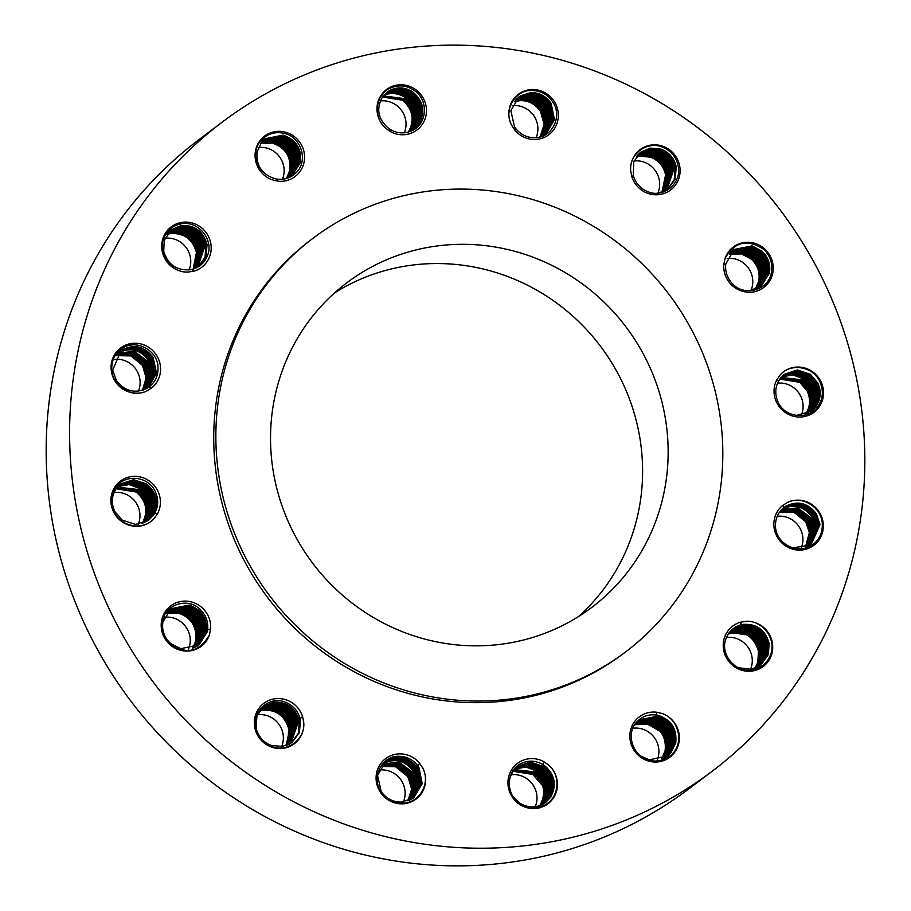 <?xml version="1.0" encoding="UTF-8"?>
<svg xmlns="http://www.w3.org/2000/svg" width="911" height="911" viewBox="0 0 911 911"><rect width="100%" height="100%" fill="white"/><g stroke="black" fill="none" stroke-linecap="round" stroke-linejoin="round"><path stroke-width="1.37" d="M189.089 269.941A22.877 22.069 53 0 0 189.727 268.198A22.877 22.069 53 0 0 164.948 238.261M193.143 269.087L196.423 252.484C192.551 239.046 183.851 232.76 170.334 233.615L167.043 234.423M193.792 268.87L197.471 251.698C193.633 238.329 184.99 232.032 171.541 232.806L167.442 233.865L171.393 232.817C184.91 231.952 193.61 238.238 197.482 251.675L193.804 268.87M194.442 268.643L198.53 250.889C194.692 237.532 186.049 231.235 172.6 231.998L167.863 233.318L172.464 232.009C185.981 231.155 194.681 237.441 198.552 250.878L194.453 268.643M195.056 268.415L199.6 250.092C195.763 236.723 187.119 230.426 173.671 231.2L168.296 232.783L173.523 231.212C187.04 230.346 195.74 236.644 199.611 250.081L195.068 268.403M195.66 268.164L200.659 249.284C196.822 235.926 188.178 229.629 174.73 230.392L168.74 232.271L174.593 230.403C188.11 229.549 196.799 235.835 200.682 249.272L195.671 268.164M196.241 267.902L201.73 248.487C197.892 235.118 189.249 228.82 175.8 229.595L169.195 231.77L175.652 229.606C189.169 228.752 197.869 235.038 201.741 248.475L196.252 267.902M196.799 267.629L202.789 247.69C198.951 234.321 190.308 228.023 176.859 228.786L169.674 231.292L176.723 228.809C190.24 227.944 198.928 234.229 202.811 247.667L196.81 267.629M197.323 267.367L203.859 246.881C200.021 233.523 191.378 227.226 177.93 227.989L170.163 230.836L177.782 228.001C191.299 227.146 199.999 233.432 203.87 246.87L197.323 267.356M197.778 267.105L204.918 246.084C201.08 232.715 192.437 226.418 178.989 227.192L170.664 230.392L178.852 227.203C192.369 226.338 201.058 232.635 204.941 246.072L197.789 267.105M198.154 266.889L205.032 257.244L205.988 245.275C202.151 231.918 193.508 225.621 180.059 226.383L171.177 229.971L179.911 226.395C193.428 225.541 202.128 231.827 206 245.264L205.066 257.164L198.154 266.889M198.666 266.513L206 256.686L207.048 244.478C203.21 231.109 194.567 224.812 181.118 225.586L171.689 229.561M198.108 266.923L205.988 256.743L207.07 244.467C203.187 231.03 194.499 224.744 180.982 225.598L171.712 229.549L164.242 240.231L163.718 251.299C167.772 264.6 176.643 270.749 190.342 269.758L191.868 269.44A22.877 22.069 -127 0 0 194.089 268.768C200.659 266.399 205.191 261.833 207.685 255.046C213.778 239.695 198.37 220.633 181.665 223.799C172.794 225.336 166.713 230.46 163.411 239.149C157.626 254.192 171.427 273.141 188.213 272.059L194.202 271.079L191.868 269.44M194.202 271.079A25.314 24.426 53 0 0 210.054 255.399A25.314 24.426 53 0 0 193.884 223.514A25.314 24.426 53 0 0 162.841 238.762A25.314 24.426 53 0 0 188.213 272.059M721.842 763.703A406.636 392.413 53 0 0 776.673 205.385A406.636 392.413 53 0 0 222.557 121.869A406.636 392.413 53 0 0 212.582 129.658A406.636 392.413 53 0 0 157.751 687.976A406.636 392.413 53 0 0 711.855 771.492A406.636 392.413 53 0 0 721.842 763.703M313.373 238.01L311.243 239.616A259.236 250.161 53 0 0 304.878 244.581A259.236 250.161 53 0 0 269.929 600.508A259.236 250.161 53 0 0 623.17 653.745L625.299 652.139A259.236 250.161 53 0 0 631.665 647.186A259.236 250.161 53 0 0 666.624 291.247A259.236 250.161 53 0 0 313.373 238.01A259.236 250.161 53 0 0 307.007 242.975A259.236 250.161 53 0 0 272.059 598.903A259.236 250.161 53 0 0 625.299 652.139M111.165 369.57A25.314 24.426 53 0 0 146.899 390.956C132.004 398.437 112.224 385.991 111.768 369.65C111.461 360.221 115.048 353.058 122.541 348.173C136.525 338.721 157.774 350.61 158.013 367.327C158.309 374.637 155.906 380.673 150.805 385.421A22.877 22.069 53 0 1 149.062 386.89A22.877 22.069 53 0 0 149.062 386.89L151.978 387.71A25.314 24.426 53 0 0 160.473 366.894A25.314 24.426 53 0 0 133.644 343.265A25.314 24.426 53 0 0 111.165 369.57M146.899 390.956L151.978 387.71M113.693 512.107A25.314 24.426 53 0 0 154.346 518.325C143.596 531.079 120.844 527.048 114.205 511.891C110.345 503.168 110.891 495.06 115.845 487.579C124.978 473.287 148.812 476.191 155.348 491.746C158.377 498.476 158.468 505.047 155.622 511.458A22.877 22.069 53 0 1 154.574 513.531L157.74 513.326A25.314 24.426 53 0 0 157.592 490.539A25.314 24.426 53 0 0 124.203 478.776A25.314 24.426 53 0 0 113.693 512.107M154.346 518.325L157.74 513.326M170.038 644.692A25.314 24.426 53 0 0 209.428 634.796C199.828 651.809 186.801 654.952 170.368 644.225C163.524 637.529 160.94 629.717 162.602 620.778C165.483 603.845 188.27 597.331 200.101 609.345C205.396 614.481 207.959 620.596 207.788 627.69A22.877 22.069 53 0 1 207.617 630.048L210.623 628.795A25.314 24.426 53 0 0 201.843 607.5A25.314 24.426 53 0 0 166.975 609.391A25.314 24.426 53 0 0 170.038 644.692M209.428 634.796L210.623 628.795M271.626 747.122A25.314 24.426 53 0 0 303.75 722.617C305.299 739.595 286.885 752.885 271.694 746.508C262.915 742.875 257.585 736.532 255.695 727.513C251.88 710.5 270.134 695.571 285.45 702.233C292.203 704.989 296.849 709.715 299.377 716.433A22.877 22.069 53 0 1 300.118 718.699L302.566 716.536A25.314 24.426 53 0 0 286.498 699.978A25.314 24.426 53 0 0 255.456 715.237A25.314 24.426 53 0 0 271.626 747.122M303.75 722.617L302.566 716.536M402.992 803.821A25.314 24.426 53 0 0 422.966 768.44C430.789 783.733 419.037 803.274 402.764 803.16C393.37 803.138 386.105 799.254 380.946 791.511C371.005 777.037 381.948 755.959 398.403 756.267C405.589 756.221 411.601 758.852 416.441 764.158A22.877 22.069 53 0 1 417.967 765.992L419.572 763.202A25.314 24.426 53 0 0 398.654 753.898A25.314 24.426 53 0 0 376.175 780.192A25.314 24.426 53 0 0 402.992 803.821M422.966 768.44L419.572 763.202M544.14 806.144A25.314 24.426 53 0 0 548.912 765.274C561.814 776.559 558.5 799.391 543.616 805.563C535.042 809.162 526.934 808.319 519.293 803.047C504.728 793.31 506.687 769.317 521.764 763.224C528.278 760.389 534.746 760.514 541.157 763.612A22.877 22.069 53 0 1 543.241 764.739L543.844 761.664A25.314 24.426 53 0 0 521.263 761.038A25.314 24.426 53 0 0 510.752 794.381A25.314 24.426 53 0 0 544.14 806.144M548.912 765.274L543.844 761.664M673.571 753.739A25.314 24.426 53 0 0 662.422 713.598C678.433 719.166 684.047 741.827 672.808 753.34C666.351 760.013 658.642 762.359 649.68 760.366C632.689 756.859 625.356 733.594 636.755 722.024C641.606 716.843 647.527 714.463 654.531 714.862A22.877 22.069 53 0 1 656.865 715.112L656.432 712.186A25.314 24.426 53 0 0 635.627 720.328A25.314 24.426 53 0 0 638.702 755.629A25.314 24.426 53 0 0 673.571 753.739M662.422 713.598L656.432 712.186M771.583 654.599A25.314 24.426 53 0 0 746.211 621.302C762.883 620.3 776.571 639.34 770.672 654.462C767.313 663.197 761.175 668.367 752.235 669.949C735.416 673.206 719.884 654.235 725.862 638.964C728.31 632.223 732.797 627.69 739.311 625.356A22.877 22.069 53 0 1 741.531 624.695L740.222 622.281A25.314 24.426 53 0 0 724.359 637.962A25.314 24.426 53 0 0 740.541 669.847A25.314 24.426 53 0 0 771.583 654.599M746.211 621.302L740.222 622.281M823.259 523.791A25.314 24.426 53 0 0 787.525 502.405C802.306 495.003 821.973 507.529 822.314 523.962C822.565 533.436 818.909 540.644 811.371 545.575C797.262 555.118 775.899 543.309 775.534 526.683C775.193 519.418 777.55 513.417 782.595 508.702A22.877 22.069 53 0 1 784.325 507.245A22.877 22.069 53 0 1 784.36 507.222L782.447 505.651A25.314 24.426 53 0 0 773.951 526.467A25.314 24.426 53 0 0 800.769 550.085A25.314 24.426 53 0 0 823.259 523.791M787.525 502.405L782.447 505.651M820.731 381.253A25.314 24.426 53 0 0 780.078 375.036C790.714 362.362 813.352 366.473 819.877 381.72C823.681 390.489 823.077 398.642 818.055 406.169C808.809 420.552 784.849 417.728 778.199 402.263C775.124 395.579 774.976 389.043 777.778 382.666A22.877 22.069 53 0 1 778.825 380.593L776.673 380.035A25.314 24.426 53 0 0 776.832 402.821A25.314 24.426 53 0 0 810.221 414.585A25.314 24.426 53 0 0 820.731 381.253M780.078 375.036L776.673 380.035M764.386 248.669A25.314 24.426 53 0 0 724.997 258.565C734.482 241.631 747.396 238.568 763.714 249.386C770.501 256.128 773.029 263.985 771.298 272.97C768.303 289.994 745.392 296.599 733.446 284.665C728.105 279.575 725.486 273.505 725.611 266.433A22.877 22.069 53 0 1 725.771 264.088L723.801 264.566A25.314 24.426 53 0 0 732.581 285.86A25.314 24.426 53 0 0 767.449 283.97A25.314 24.426 53 0 0 764.386 248.669M724.997 258.565L723.801 264.566M662.787 146.238A25.314 24.426 53 0 0 630.674 170.744C629.011 153.845 647.311 140.647 662.388 147.104C671.111 150.793 676.383 157.17 678.205 166.246C681.906 183.339 663.527 198.359 648.097 191.777C641.287 189.067 636.595 184.375 634.022 177.702A22.877 22.069 53 0 1 633.282 175.436L631.847 176.825A25.314 24.426 53 0 0 647.926 193.383A25.314 24.426 53 0 0 678.968 178.123A25.314 24.426 53 0 0 662.787 146.238M630.674 170.744L631.847 176.825M531.42 89.54A25.314 24.426 53 0 0 511.458 124.921C503.521 109.707 515.159 90.257 531.329 90.451C540.656 90.519 547.864 94.448 552.954 102.237C562.782 116.802 551.713 137.96 535.144 137.743C527.913 137.834 521.844 135.238 516.958 129.977A22.877 22.069 53 0 1 515.432 128.132L514.84 130.159A25.314 24.426 53 0 0 535.759 139.463A25.314 24.426 53 0 0 558.249 113.169A25.314 24.426 53 0 0 531.42 89.54M511.458 124.921L514.84 130.159M390.284 87.217A25.314 24.426 53 0 0 385.512 128.087C372.497 116.893 375.696 94.14 390.477 88.048C398.984 84.495 407.023 85.383 414.607 90.701C429.058 100.529 426.986 124.613 411.783 130.797C405.213 133.666 398.699 133.575 392.242 130.524A22.877 22.069 53 0 1 390.159 129.396L390.58 131.696A25.314 24.426 53 0 0 413.161 132.323A25.314 24.426 53 0 0 423.672 98.98A25.314 24.426 53 0 0 390.284 87.217M385.512 128.087L390.58 131.696M260.853 139.622A25.314 24.426 53 0 0 272.002 179.752C255.877 174.274 250.149 151.704 261.275 140.271C267.675 133.644 275.327 131.343 284.232 133.382C301.097 136.98 308.317 160.336 296.792 171.985C291.896 177.212 285.917 179.638 278.868 179.262A22.877 22.069 53 0 1 276.534 179.011L277.98 181.175A25.314 24.426 53 0 0 298.785 173.033A25.314 24.426 53 0 0 295.722 137.732A25.314 24.426 53 0 0 260.853 139.622M272.002 179.752L277.98 181.175M222.557 121.869L199.145 139.508A406.636 392.413 53 0 0 189.158 147.297A406.636 392.413 53 0 0 134.327 705.615A406.636 392.413 53 0 0 688.443 789.131L711.855 771.492M342.024 286.566A203.324 196.207 53 0 0 314.614 565.731A203.324 196.207 53 0 0 591.66 607.478A203.324 196.207 53 0 0 596.659 603.594A203.324 196.207 53 0 0 624.069 324.43A203.324 196.207 53 0 0 347.011 282.672A203.324 196.207 53 0 0 342.024 286.566M578.485 616.565A203.324 196.207 53 0 0 600.508 346.271A203.324 196.207 53 0 0 334.644 292.83M138.449 391.126A22.877 22.069 53 0 0 140.043 380.627A22.877 22.069 53 0 0 114.274 359.412M138.256 524.269A22.877 22.069 53 0 0 137.424 505.172A22.877 22.069 53 0 0 114.046 492.509M188.531 649.076A22.877 22.069 53 0 0 182.257 622.885A22.877 22.069 53 0 0 164.299 617.282M281.636 746.587A22.877 22.069 53 0 0 267.72 715.852A22.877 22.069 53 0 0 257.38 714.748M403.379 801.931A22.877 22.069 53 0 0 380.809 769.897A22.877 22.069 53 0 0 379.09 770.057M535.235 806.713A22.877 22.069 53 0 0 532.195 783.802A22.877 22.069 53 0 0 510.923 774.805M657.116 760.195A22.877 22.069 53 0 0 654.132 737.295A22.877 22.069 53 0 0 632.894 728.242M750.47 669.483A22.877 22.069 53 0 0 751.256 667.387A22.877 22.069 53 0 0 726.431 637.461M801.088 548.376A22.877 22.069 53 0 0 802.83 537.524A22.877 22.069 53 0 0 777.22 516.286M801.247 415.336A22.877 22.069 53 0 0 800.564 395.886A22.877 22.069 53 0 0 777.55 383.178M750.926 290.609A22.877 22.069 53 0 0 744.799 264.065A22.877 22.069 53 0 0 727.229 258.417M657.81 193.132A22.877 22.069 53 0 0 644.02 162.112A22.877 22.069 53 0 0 634.056 160.962M536.101 137.686A22.877 22.069 53 0 0 513.576 105.551A22.877 22.069 53 0 0 512.244 105.665M404.29 132.812A22.877 22.069 53 0 0 401.307 110.106A22.877 22.069 53 0 0 380.32 100.927M282.444 179.228A22.877 22.069 53 0 0 279.347 156.578A22.877 22.069 53 0 0 258.371 147.491M292.124 175.698L300.414 162.522C301.86 148.823 296.132 139.702 283.219 135.17L265.135 138.745L261.81 141.888L257.096 151.727C255.832 165.369 261.799 174.365 274.985 178.715L276.534 179.011M411.282 130.877L413.64 127.995C420.176 116.039 418.24 105.482 407.843 96.315C400.453 91.351 392.892 90.61 385.171 94.072L385.182 94.061C392.846 90.61 400.362 91.328 407.729 96.202C418.24 105.357 420.21 115.948 413.651 127.984L411.294 130.877M386.23 93.275L386.253 93.252C393.916 89.813 401.432 90.531 408.788 95.404C419.299 104.56 421.281 115.15 414.721 127.176L411.874 130.546L414.699 127.187C421.235 115.242 419.311 104.685 408.902 95.507C401.523 90.553 393.962 89.802 386.23 93.275M387.3 92.466L387.312 92.455C394.975 89.005 402.491 89.722 409.859 94.596C420.37 103.752 422.34 114.353 415.78 126.378L415.769 126.39C422.305 114.444 420.37 103.877 409.973 94.71C402.582 89.745 395.021 89.005 387.3 92.466M413.013 129.852L416.828 125.593C423.364 113.636 421.429 103.08 411.032 93.901C403.641 88.948 396.091 88.196 388.359 91.669L388.382 91.658C396.046 88.208 403.562 88.925 410.918 93.799C421.429 102.954 423.41 113.545 416.851 125.581L413.025 129.84M413.56 129.476L417.898 124.784C424.435 112.839 422.499 102.271 412.102 93.104C404.712 88.139 397.15 87.399 389.43 90.861L386.583 92.546L389.441 90.849C397.105 87.41 404.621 88.116 411.988 92.99C422.499 102.146 424.469 112.748 417.91 124.773L413.571 129.464M414.505 128.758L418.958 123.987C425.494 112.03 423.558 101.463 413.161 92.307C405.771 87.342 398.221 86.591 390.489 90.064L387.107 92.136L382.347 97.158C375.97 109.047 378.122 119.512 388.815 128.531L390.159 129.396M409.631 131.674L414.106 129.077L418.98 123.976C425.539 111.939 423.558 101.349 413.047 92.193C405.691 87.319 398.175 86.602 390.512 90.052L387.118 92.136M540.098 136.935L544.152 124.295L540.462 111.37C535.395 104.059 528.619 100.472 520.113 100.62L514.385 101.702M521.16 99.834L514.783 101.132L521.183 99.823C529.678 99.675 536.465 103.262 541.521 110.573L545.211 123.85L540.747 136.696L545.199 123.942L541.601 110.732C536.545 103.319 529.724 99.698 521.16 99.834M515.216 100.574L522.242 99.026C530.794 98.889 537.604 102.522 542.66 109.924L546.247 123.486L541.373 136.445L546.27 123.395L542.592 109.764C537.524 102.453 530.749 98.878 522.242 99.026L515.205 100.586M541.999 136.172L547.295 123.042L543.73 109.126C538.674 101.725 531.853 98.092 523.29 98.229L515.637 100.051L523.313 98.217C531.808 98.069 538.595 101.656 543.651 108.967L547.317 122.951L542.011 136.16M524.349 97.431L516.082 99.538L524.372 97.42C532.867 97.272 539.654 100.848 544.721 108.17L548.354 122.484L542.626 135.864L548.331 122.575L544.789 108.318C539.733 100.916 532.924 97.283 524.349 97.431M516.548 99.037L525.442 96.612C533.983 96.486 540.804 100.119 545.86 107.521L549.367 122.12L543.218 135.568L549.39 122.028L545.78 107.361C540.724 100.051 533.937 96.464 525.442 96.612L516.548 99.048M516.138 99.094L526.501 95.814C535.053 95.689 541.863 99.31 546.919 106.712L550.392 121.664L543.81 135.238L550.426 121.573L546.851 106.564C541.783 99.253 534.996 95.666 526.501 95.814L516.127 99.105M517.209 98.286L527.56 95.017C536.067 94.869 542.842 98.445 547.91 105.756L551.451 121.106L544.391 134.885L551.417 121.197L547.989 105.915C542.922 98.513 536.112 94.881 527.549 95.029L517.186 98.297M528.608 94.22L518.257 97.5L528.631 94.209C537.126 94.061 543.913 97.648 548.98 104.959L552.465 120.639L544.96 134.532L552.442 120.73L549.048 105.118C543.992 97.716 537.183 94.084 528.608 94.22M529.678 93.423L519.316 96.703L529.69 93.412C538.196 93.264 544.972 96.839 550.039 104.161L553.489 120.172L545.507 134.156L553.455 120.263L550.107 104.309C545.051 96.908 538.242 93.275 529.678 93.423M546.031 133.769L554.469 119.808L551.178 103.512C546.122 96.111 539.312 92.478 530.737 92.626L520.386 95.894L530.76 92.603C539.255 92.455 546.042 96.042 551.109 103.353L554.503 119.717L546.042 133.758L539.301 137.197M519.031 96.828L520.386 95.894L519.054 96.817L510.855 110.675L514.499 126.845L515.432 128.132M661.921 192.187L665.588 174.923C663.595 166.28 658.585 160.37 650.556 157.182L639.59 156.123L636.22 156.954M651.604 156.396L640.638 155.337L651.616 156.385C659.655 159.562 664.666 165.472 666.647 174.126L662.582 191.948L666.658 174.297C664.723 165.574 659.701 159.607 651.604 156.396M652.663 155.599L641.697 154.54L637.04 155.838L641.72 154.528L652.686 155.587C660.714 158.765 665.725 164.675 667.717 173.318L663.219 191.697L667.729 173.5C665.782 164.777 660.76 158.81 652.663 155.599M653.734 154.79L642.767 153.731L653.745 154.779C661.785 157.956 666.795 163.878 668.776 172.521L663.846 191.424L668.788 172.703C666.841 163.969 661.83 158.002 653.734 154.79M654.793 153.993L643.826 152.934L654.815 153.982C662.844 157.159 667.854 163.069 669.847 171.724L664.461 191.128L669.858 171.894C667.911 163.171 662.889 157.204 654.793 153.993M665.053 190.82L670.917 171.097C668.97 162.363 663.96 156.396 655.863 153.196L644.897 152.137L638.383 154.301L644.908 152.114L655.874 153.173C663.914 156.362 668.925 162.272 670.906 170.915L665.064 190.82M656.922 152.388L645.956 151.328L656.945 152.376C664.973 155.553 669.984 161.463 671.976 170.118L665.645 190.49L671.988 170.289C670.04 161.566 665.019 155.599 656.922 152.388M657.993 151.59L647.026 150.531L658.004 151.579C666.043 154.756 671.054 160.666 673.035 169.309L666.226 190.148L673.047 169.492C671.1 160.769 666.089 154.802 657.993 151.59M659.052 150.782L648.085 149.723L639.841 152.923L648.108 149.711L659.074 150.77C667.103 153.948 672.113 159.869 674.106 168.512L666.784 189.784L674.117 168.683C672.17 159.96 667.148 153.993 659.052 150.782M667.33 189.42L674.197 179.797L675.176 167.886C673.229 159.163 668.218 153.196 660.122 149.985L649.156 148.926L640.353 152.49L649.167 148.914L660.133 149.973C668.173 153.15 673.183 159.061 675.165 167.704L674.242 179.706L667.342 189.408M667.854 189.032L675.142 179.319L676.247 167.089C674.299 158.355 669.278 152.388 661.181 149.188L650.215 148.117L661.204 149.165C669.232 152.353 674.242 158.263 676.224 166.907L675.188 179.228L667.877 189.021L658.607 193.064M640.866 152.091L650.215 148.117L640.888 152.08L633.76 161.725L633.282 175.436M755.117 289.596L758.726 281.192C760.127 272.526 757.667 265.169 751.324 259.145L741.44 253.896L729.404 254.363M755.766 289.356L759.785 280.394C761.197 271.717 758.726 264.372 752.395 258.337L742.488 253.11L729.802 253.805M755.754 289.368L759.74 280.565C761.209 271.842 758.761 264.429 752.372 258.348L742.499 253.099L729.813 253.793M753.443 257.551L743.547 252.313L753.454 257.54C759.797 263.564 762.256 270.92 760.856 279.586L756.403 289.106L760.799 279.768C762.279 271.034 759.82 263.632 753.443 257.551M754.502 256.754L744.617 251.504L754.524 256.731C760.856 262.767 763.327 270.111 761.915 278.789L757.03 288.821L761.869 278.96C763.338 270.237 760.89 262.835 754.502 256.754M757.645 288.536L762.985 277.98C764.386 269.314 761.926 261.969 755.583 255.934L745.676 250.707L731.1 252.199M757.633 288.536L762.928 278.162C764.409 269.428 761.949 262.026 755.572 255.945L745.699 250.696L731.112 252.199M756.631 255.148L746.747 249.899L756.654 255.137C762.985 261.161 765.456 268.517 764.044 277.183L758.248 288.218L763.999 277.354C765.468 268.631 763.019 261.229 756.631 255.148M758.829 287.899L765.058 276.557C766.538 267.834 764.078 260.421 757.701 254.34L747.806 249.102L757.713 254.328C764.056 260.364 766.515 267.709 765.115 276.386L758.84 287.899M759.398 287.557L766.128 275.76C767.597 267.025 765.149 259.624 758.761 253.543L748.876 248.304L758.783 253.531C765.115 259.555 767.586 266.912 766.174 275.577L759.41 287.557M759.968 287.204L767.187 274.951C768.668 266.228 766.208 258.826 759.831 252.746L749.935 247.496L733.025 250.32L749.958 247.485L759.842 252.723C766.185 258.758 768.645 266.103 767.244 274.78L759.979 287.193M760.514 286.828L768.258 274.154C769.727 265.42 767.278 258.018 760.89 251.937L751.006 246.699L760.913 251.926C767.244 257.95 769.715 265.306 768.303 273.972L760.526 286.817M725.771 264.088L734.072 249.477L752.087 245.879L761.972 251.129C768.315 257.153 770.774 264.509 769.374 273.175L761.061 286.43L769.317 273.346C770.797 264.623 768.337 257.221 761.96 251.14L752.065 245.89L734.061 249.489M805.483 414.323L805.711 413.993C810.3 406.613 810.756 398.938 807.1 390.967L799.801 382.335L779.77 379.078M808.148 390.181L800.849 381.538L780.169 378.52L800.86 381.527L808.159 390.17C811.826 398.141 811.359 405.805 806.77 413.195L806.656 413.343C811.337 405.93 811.826 398.209 808.148 390.181M809.207 389.384L801.908 380.741L809.23 389.361C812.885 397.333 812.43 405.008 807.841 412.387L807.727 412.535C812.396 405.133 812.897 397.412 809.207 389.384M807.397 413.548L808.786 411.738C813.466 404.325 813.956 396.615 810.266 388.576L802.978 379.933L810.289 388.564C813.956 396.536 813.489 404.211 808.9 411.59L807.408 413.548M811.337 387.779L804.037 379.135L792.934 374.899L781.479 376.926L792.946 374.876L804.06 379.124L811.359 387.767C815.015 395.727 814.559 403.402 809.959 410.781L809.856 410.929C814.525 403.527 815.026 395.807 811.337 387.779M812.396 386.97L805.108 378.338L793.663 374.068L781.934 376.425L793.652 374.045L805.119 378.316L812.418 386.959C816.085 394.93 815.618 402.605 811.029 409.984L810.915 410.132C815.596 402.73 816.085 395.01 812.396 386.97M813.466 386.173L806.167 377.53L794.381 373.237L782.412 375.947L794.392 373.225L806.189 377.518L813.477 386.162C817.144 394.121 816.689 401.797 812.088 409.187L811.986 409.335C816.655 401.922 817.156 394.201 813.466 386.173M814.525 385.364L807.226 376.733L795.109 372.417L782.891 375.491L795.121 372.405L807.248 376.721L814.548 385.353C818.215 393.324 817.748 400.999 813.159 408.379L813.045 408.527C817.725 401.125 818.215 393.404 814.525 385.364M815.596 384.567L808.296 375.924L795.838 371.597L783.392 375.047L795.85 371.586L808.319 375.913L815.607 384.556C819.274 392.527 818.807 400.202 814.218 407.581L810.346 411.92L814.115 407.729C818.784 400.316 819.285 392.595 815.596 384.567M816.655 383.77L809.355 375.127L816.677 383.747C820.344 391.719 819.877 399.394 815.288 406.773L810.892 411.533L815.174 406.921C819.854 399.519 820.344 391.798 816.655 383.77M811.428 411.146L816.347 405.976C820.936 398.597 821.403 390.921 817.736 382.95L810.426 374.33L817.736 382.95C821.415 391.001 820.913 398.722 816.245 406.124L811.428 411.157L796.26 415.462M784.428 374.216L797.284 369.98L810.426 374.33L797.296 369.968L784.439 374.205L778.825 380.593M805.37 547.363L809.367 532.593L805.779 521.866L794.141 512.403L779.509 512.176M779.918 511.606L794.87 511.481L806.85 521.069L810.426 531.796L806.019 547.124L810.414 531.808L806.827 521.081L794.859 511.504L779.918 511.618M806.668 546.862L811.496 530.999L807.898 520.283L795.599 510.581L780.351 511.071M806.656 546.862L811.473 531.011L807.909 520.261L795.599 510.57L780.363 511.06M807.294 546.589L812.555 530.191L808.957 519.475L796.328 509.682L780.795 510.536M807.283 546.589L812.544 530.202L808.979 519.464L796.339 509.659L780.807 510.524M781.274 510.001L797.079 508.759L810.038 518.666L813.625 529.393L807.909 546.293L813.603 529.405L810.027 518.678L797.068 508.771L781.262 510.012M781.763 509.5L797.82 507.86L811.109 517.858L814.685 528.585L808.501 545.985L814.685 528.585L811.086 517.869L797.82 507.882L781.752 509.511M809.082 545.666L815.732 527.799L812.157 517.072L815.755 527.788L809.093 545.655M809.663 545.325L816.803 527.002L813.216 516.275L816.814 526.991L809.674 545.313M817.862 526.194L814.286 515.467C805.757 504.466 795.531 501.927 783.597 507.882L783.483 507.951C795.44 501.893 805.711 504.398 814.297 515.455L817.884 526.182L810.232 544.96L817.862 526.194M818.932 525.396L815.345 514.669L818.943 525.385L810.779 544.584L818.932 525.396M819.991 524.599L816.404 513.861L820.014 524.577L811.302 544.197L819.991 524.599M785.612 506.357L785.726 506.277C797.66 500.333 807.886 502.861 816.404 513.861C807.841 502.792 797.569 500.287 785.612 506.357M754.809 668.458L757.793 662.468L758.476 651.274C754.604 637.837 745.915 631.551 732.387 632.405L728.663 633.373M729.062 632.826L733.457 631.608C746.974 630.742 755.674 637.04 759.546 650.477L758.852 661.671L755.447 668.218L758.852 661.671L759.523 650.488C755.697 637.119 747.054 630.822 733.594 631.596L729.051 632.826M756.096 667.968L759.899 660.874L760.594 649.68C756.756 636.322 748.113 630.025 734.665 630.788L729.46 632.302L734.517 630.799C748.033 629.934 756.734 636.231 760.605 649.668L759.922 660.862L756.096 667.957M756.722 667.683L760.97 660.076L761.653 648.883L760.981 660.065L756.734 667.683M757.337 667.399L762.029 659.279L762.723 648.074L762.052 659.257L757.337 667.387M763.088 658.471L763.782 647.277C759.945 633.919 751.302 627.622 737.853 628.385L730.69 630.879L737.716 628.396C751.222 627.531 759.922 633.817 763.805 647.265L763.111 658.459L757.941 667.08L763.088 658.471M764.158 657.674L764.853 646.48L764.181 657.662L758.533 666.75L764.158 657.674M765.217 656.865L765.912 645.671L765.24 656.854L759.102 666.408L765.217 656.865M766.288 656.068L766.982 644.874L766.299 656.057L759.672 666.055L766.288 656.068M730.804 630.765L732.706 629.137L741.975 625.185C755.492 624.331 764.192 630.617 768.064 644.054L767.369 655.248L760.218 665.679L767.347 655.271L768.041 644.066C764.204 630.708 755.561 624.411 742.112 625.174L732.672 629.171M738.263 667.706L751.336 669.357L760.753 665.281L768.428 654.451L769.112 643.268L768.428 654.451L760.742 665.292M739.311 625.356L743.182 624.377C756.631 623.602 765.274 629.9 769.112 643.268C765.251 629.82 756.551 623.534 743.034 624.388L741.531 624.695M661.5 759.17L665.098 750.846C666.545 737.067 660.76 727.935 647.744 723.448L635.138 724.165L647.892 723.505L650.579 724.347L658.915 730.702L649.372 725.076L649.885 724.097M662.149 758.931L666.146 750.049L662.149 758.931M662.331 759.216L667.205 749.252C668.663 735.553 662.935 726.443 650.021 721.899L635.98 723.083L649.873 721.842C662.878 726.318 668.663 735.45 667.228 749.241L662.354 759.205M663.402 758.419L668.275 748.443L663.413 758.407M664.028 758.111L669.334 747.646L664.039 758.1M637.37 721.592L653.073 719.439C666.078 723.915 671.862 733.048 670.416 746.826L670.405 746.849C671.851 733.15 666.123 724.029 653.21 719.485L637.37 721.603M665.212 757.474L671.464 746.041L665.224 757.462M665.793 757.132L667.649 755.208L672.534 745.244L667.672 755.196L665.804 757.121M638.873 720.259L656.262 717.037C669.278 721.523 675.062 730.645 673.616 744.424L668.742 754.388L666.362 756.756L668.72 754.41L673.593 744.435C675.051 730.747 669.312 721.626 656.398 717.082L638.862 720.271M666.909 756.392L669.779 753.602L674.664 743.638C676.11 729.939 670.382 720.829 657.469 716.285L639.602 719.701M666.909 756.381L669.801 753.591L674.675 743.627C676.121 729.848 670.337 720.715 657.321 716.228L639.397 719.849L634.511 725.054M667.444 755.993L670.849 752.805L675.723 742.841C677.18 729.142 671.441 720.02 658.528 715.477L654.531 714.862M640.615 755.914L649.236 759.831L667.456 755.993L670.86 752.793L675.746 742.818C677.18 729.051 671.407 719.918 658.391 715.431L656.865 715.112M539.665 805.677L539.847 805.415C546.406 793.39 544.425 782.788 533.914 773.633L513.303 770.672M540.314 805.438L540.895 804.629C547.42 792.672 545.495 782.116 535.099 772.938L513.713 770.125L534.973 772.835C545.484 781.991 547.465 792.581 540.906 804.607L540.314 805.438M540.952 805.176L541.954 803.821C548.49 791.875 546.554 781.308 536.158 772.141L514.146 769.59L536.044 772.027C546.554 781.183 548.524 791.773 541.977 803.809L540.963 805.176M541.578 804.903L543.024 803.024C549.549 791.067 547.625 780.511 537.228 771.344L526.023 767.051L514.59 769.078L525.954 767.028L537.103 771.23C547.613 780.385 549.595 790.976 543.036 803.012L541.59 804.903M542.193 804.607L544.083 802.215L542.204 804.607M542.797 804.299L545.154 801.418L542.797 804.299M543.377 803.98L546.213 800.621C552.749 788.664 550.813 778.108 540.417 768.93L528.186 764.568L516.013 767.643L528.118 764.545L540.303 768.827C550.813 777.983 552.783 788.573 546.236 800.598L543.389 803.969M543.958 803.627L547.283 799.812L543.969 803.627M509.932 777.595L512.802 771.378L517.562 766.356L530.293 762.12L543.491 766.413C554.002 775.58 555.983 786.17 549.424 798.195L549.413 798.207C555.938 786.261 554.013 775.694 543.616 766.527L530.566 762.131L518.029 766.014M545.609 802.5L550.472 797.41L545.621 802.5L542.159 804.629C534.381 808.159 526.74 807.545 519.259 802.762L513.69 797.353M541.157 763.612L544.676 765.73C555.072 774.897 557.008 785.453 550.472 797.41C557.042 785.362 555.072 774.771 544.562 765.616L543.241 764.739M385.752 761.573L387.107 760.639C398.927 754.615 409.153 757.109 417.807 768.11L421.258 784.132L413.275 798.104L421.224 784.223L417.876 768.269C409.13 757.121 398.87 754.581 387.084 760.651L385.74 761.585L377.553 775.432L381.208 791.591C386.389 798.81 393.29 802.306 401.91 802.067L413.81 797.717L422.26 783.665L417.967 765.992M416.441 764.158L418.946 767.461L422.237 783.756L413.799 797.729M264.031 706.241L273.391 702.267C286.783 701.379 295.449 707.642 299.4 721.045L298.478 733.048L291.577 742.75L298.432 733.139L299.412 721.227C295.415 707.653 286.749 701.333 273.391 702.267L264.053 706.219L256.936 715.864L256.082 728.037C258.189 736.6 263.313 742.419 271.467 745.505L282.604 746.439L292.112 742.351L299.423 732.558L300.118 718.699M299.377 716.433L300.482 720.419L299.377 732.649L292.089 742.374M198.507 645.25L206.25 632.576C207.628 618.626 201.878 609.47 188.998 605.12L170.995 608.719L162.932 621.78C161.657 630.355 164.242 637.609 170.699 643.553L180.754 648.666L199.054 644.851L207.617 630.048M207.788 627.69L207.309 631.767L199.054 644.851M120.764 483.889L133.621 479.653L146.762 483.992C157.182 493.045 159.152 503.589 152.672 515.66L148.288 520.42L152.57 515.808C159.129 503.601 157.193 492.999 146.751 484.003L133.598 479.664L120.753 483.889L115.959 488.979C111.495 496.267 111.142 503.851 114.934 511.731L122.393 520.238L135.75 524.417L148.823 520.022L154.574 513.531M155.622 511.458L153.629 515L148.812 520.033M148.516 387.289L156.51 373.18L153.094 357.363C144.553 346.362 134.327 343.823 122.404 349.778L120.992 350.758L112.657 370.094L116.414 380.696C125.183 391.628 135.637 393.996 147.764 387.801L149.04 386.913M149.097 386.856L150.805 385.421M147.981 387.653L155.508 373.635L152.046 358.16C143.448 347.091 133.177 344.597 121.231 350.655L121.345 350.587C133.268 344.631 143.494 347.159 152.023 358.171L155.474 373.749L147.969 387.665M121.015 350.746L122.29 349.858C134.247 343.789 144.519 346.294 153.105 357.351L156.51 373.282L148.527 387.277M120.161 351.464L120.286 351.384C132.209 345.44 142.435 347.968 150.964 358.968L154.46 374.227L147.4 388.018L154.471 374.216L150.975 358.957C142.389 347.9 132.118 345.394 120.161 351.464M119.102 352.261C131.047 346.203 141.319 348.697 149.916 359.754L153.447 374.683L146.842 388.359L153.424 374.694L149.894 359.777C141.364 348.765 131.138 346.237 119.216 352.193M118.031 353.058C129.988 347 140.26 349.505 148.846 360.562L152.41 375.15L146.25 388.69M146.238 388.69L152.399 375.161L148.835 360.574C140.305 349.562 130.079 347.034 118.157 352.99M118.51 352.967L134.543 351.384L147.787 361.36L151.374 375.617L145.646 388.997L151.363 375.628L147.764 361.371L134.532 351.395L118.498 352.967M118.054 353.457L133.815 352.284L146.717 362.168L150.338 376.084L145.031 389.293L150.315 376.084L146.705 362.179L133.803 352.295L118.043 353.468M117.599 353.969L133.086 353.183L145.658 362.965L149.29 376.539L144.405 389.566L149.267 376.55L145.635 362.977L133.074 353.195L117.599 353.98M143.756 389.828L148.22 377.006L144.576 363.785L132.346 354.117L117.166 354.516L132.357 354.094L144.587 363.774L148.231 376.995L143.767 389.817M143.107 390.067L147.161 377.461L143.505 364.582L131.617 355.028L116.745 355.062L131.628 355.017L143.528 364.571L147.183 377.45L143.118 390.056M116.346 355.62L130.899 355.939L142.458 365.368L146.113 377.906L142.446 390.284M147.719 520.796L151.499 516.605C158.093 504.523 156.157 493.921 145.68 484.811L132.881 480.473L120.229 484.299L132.892 480.45L145.703 484.8C156.1 493.716 158.07 504.273 151.613 516.457L147.73 520.796M119.728 484.72L132.175 481.27L144.644 485.597C155.052 494.639 157.022 505.195 150.543 517.266L150.44 517.414C157.034 505.32 155.086 494.719 144.621 485.609L132.163 481.281L119.717 484.732M146.58 521.502L149.37 518.211C155.963 506.117 154.027 495.527 143.551 486.417L131.435 482.101L119.216 485.176L131.446 482.078L143.574 486.394C153.993 495.447 155.963 506.004 149.484 518.063L146.591 521.502M118.737 485.631L130.717 482.91L142.515 487.203C152.923 496.244 154.893 506.801 148.413 518.86L148.311 519.008C154.904 506.926 152.957 496.324 142.492 487.214L130.706 482.921L118.737 485.631M118.271 486.11L130 483.73L141.444 488C151.864 497.053 153.834 507.598 147.354 519.669L147.24 519.817C153.834 507.723 151.898 497.121 141.433 488.011L129.988 483.741L118.259 486.11M144.781 522.436L146.181 520.614C152.775 508.532 150.827 497.93 140.362 488.82L129.26 484.584L117.804 486.611L129.271 484.561L140.385 488.808C150.805 497.85 152.763 508.406 146.284 520.466L144.792 522.424M117.36 487.112L139.315 489.606C149.734 498.647 151.704 509.203 145.225 521.274L145.111 521.422C151.704 509.329 149.768 498.727 139.303 489.617L117.348 487.123M116.927 487.647L138.256 490.414C148.675 499.456 150.645 510.012 144.166 522.071L144.052 522.219C150.645 510.126 148.698 499.535 138.233 490.425L116.915 487.658M116.506 488.194L137.185 491.211C147.605 500.253 149.575 510.809 143.095 522.868L142.981 523.028C149.575 510.934 147.639 500.333 137.174 491.223L116.494 488.205M116.096 488.763L136.126 492.008C146.546 501.061 148.516 511.606 142.036 523.677M171.006 608.707L189.01 605.109C201.9 609.527 207.662 618.615 206.296 632.393L198.518 645.239M170.471 609.117L187.951 605.906C200.762 610.222 206.524 619.321 205.237 633.202L197.972 645.614L205.18 633.373C206.638 619.526 200.887 610.381 187.928 605.917L170.471 609.129M169.958 609.539L186.88 606.715C199.771 611.122 205.533 620.22 204.166 633.999L197.402 645.979L204.121 634.181C205.567 620.334 199.816 611.179 186.869 606.726L169.958 609.55M169.457 609.983L185.821 607.512C198.7 611.93 204.463 621.029 203.107 634.808L196.833 646.32L203.051 634.978C204.508 621.131 198.757 611.976 185.798 607.523L169.457 609.994M168.979 610.45L184.751 608.309C197.641 612.727 203.404 621.826 202.037 635.605L196.241 646.651M196.229 646.651L201.991 635.787C203.438 621.94 197.687 612.784 184.739 608.332L168.968 610.461M168.501 610.928L183.692 609.117C196.571 613.536 202.333 622.623 200.978 636.413L195.637 646.958L200.921 636.584C202.379 622.737 196.628 613.581 183.669 609.129L168.489 610.939M168.045 611.418L182.621 609.914C195.512 614.333 201.274 623.431 199.908 637.21L195.022 647.254L199.862 637.381C201.308 623.534 195.558 614.39 182.61 609.926L168.034 611.429M167.59 611.93L181.562 610.723C194.442 615.13 200.204 624.229 198.849 638.007L194.396 647.527L198.792 638.19C200.249 624.342 194.499 615.187 181.54 610.734L167.59 611.941M167.157 612.465L180.492 611.52C193.383 615.938 199.145 625.037 197.778 638.816L193.758 647.778L197.733 638.987C199.179 625.14 193.428 615.995 180.48 611.532L167.157 612.477M166.736 613.012L179.433 612.317C192.312 616.736 198.074 625.834 196.719 639.613L193.109 648.017M193.007 648.051L196.662 639.795C198.12 625.948 192.369 616.793 179.41 612.34L166.736 613.023M166.337 613.581L178.362 613.126C191.253 617.544 197.015 626.643 195.649 640.422L194.92 643.155L195.626 643.291M194.92 643.155L192.574 648.199M263.53 706.629L272.343 703.053C285.621 702.108 294.287 708.371 298.341 721.854L291.019 743.125L298.352 722.024C294.458 708.519 285.781 702.199 272.321 703.064L263.518 706.629M263.017 707.05L271.273 703.85C284.653 702.973 293.319 709.248 297.271 722.651L290.461 743.49L297.282 722.833C293.388 709.327 284.71 703.007 271.262 703.861L263.006 707.061M262.516 707.494L270.214 704.658C283.594 703.782 292.26 710.045 296.212 723.448L289.88 743.832L296.223 723.63C292.329 710.125 283.651 703.804 270.191 704.67L262.505 707.505M262.026 707.961L269.144 705.456C282.524 704.579 291.19 710.853 295.141 724.256L289.299 744.15L295.153 724.427C291.258 710.922 282.581 704.602 269.132 705.467L262.026 707.961M261.559 708.428L268.085 706.264C281.465 705.387 290.131 711.65 294.082 725.054L288.696 744.469L294.094 725.236C290.199 711.73 281.522 705.41 268.062 706.276L261.548 708.439M288.07 744.765L293.023 726.033C289.129 712.527 280.451 706.207 267.003 707.073L261.093 708.94L267.014 707.061C280.394 706.184 289.06 712.448 293.012 725.862L288.081 744.754M287.443 745.039L291.964 726.841C288.07 713.336 279.392 707.016 265.932 707.881L260.637 709.453L265.955 707.858C279.335 706.993 288.001 713.256 291.953 726.659L287.455 745.027M260.216 709.976L264.885 708.667C278.265 707.79 286.931 714.053 290.882 727.468L286.817 745.289L290.894 727.638C286.999 714.133 278.333 707.813 264.873 708.678L260.204 709.988M259.384 711.092L262.755 710.273C276.135 709.396 284.801 715.659 288.753 729.062L287.865 742.044L290.176 731.282L289.835 728.447C285.94 714.941 277.263 708.61 263.803 709.475L259.783 710.534L263.826 709.464C277.206 708.587 285.872 714.862 289.823 728.265L286.156 745.528M289.117 731.909L290.199 731.761M385.228 761.983L386.036 761.437C397.743 755.39 407.98 757.884 416.748 768.907L420.233 784.599L412.717 798.48L420.21 784.69L416.817 769.066C408.185 757.952 397.913 755.413 386.025 761.448L385.228 761.983M384.715 762.405L384.977 762.245C396.797 756.221 407.035 758.704 415.678 769.715L419.219 785.054L412.159 798.845L419.185 785.145L415.746 769.863C407.115 758.749 396.854 756.21 384.954 762.256L384.704 762.416M383.895 763.054C395.784 757.018 406.055 759.546 414.687 770.672L418.16 785.612L411.578 799.186L418.183 785.521L414.619 770.512C405.964 759.512 395.727 757.018 383.907 763.042M382.825 763.862C394.725 757.815 404.985 760.355 413.617 771.469L417.136 786.068L410.986 799.516L417.158 785.977L413.548 771.321C404.905 760.309 394.668 757.827 382.848 763.839M412.489 772.118L399.177 762.165L383.258 763.794L399.246 762.211L412.558 772.277L416.099 786.535L410.383 799.824L416.122 786.444L412.489 772.118M409.779 800.109L415.074 786.899L411.419 772.915L398.449 763.065L382.791 764.283L398.506 763.111L411.487 773.075L415.052 786.99L409.768 800.12M410.36 773.724L397.708 763.976L382.347 764.796L397.777 764.01L410.428 773.872L414.015 787.446L409.141 800.393L414.027 787.355L410.36 773.724L411.465 773.029M381.903 765.342L397.048 764.921L409.358 774.68L412.956 787.89L408.504 800.655L412.979 787.799L409.29 774.521L396.98 764.887L381.914 765.331M407.855 800.883L411.92 788.254L408.23 775.329L396.251 765.798L381.493 765.878L396.319 765.844L408.299 775.477L409.677 778.005L411.465 788.801L408.561 778.643L409.711 778.074M408.561 778.643L407.16 776.126L395.533 766.72L381.094 766.447M542.432 767.221L529.485 762.928L517.038 766.766L529.633 762.94L542.546 767.335C552.943 776.502 554.879 787.058 548.342 799.015C554.913 786.967 552.943 776.377 542.432 767.221M541.362 768.019L528.835 763.737L516.526 767.199L528.904 763.748L541.487 768.132C551.884 777.299 553.808 787.867 547.283 799.812C553.854 787.776 551.872 777.174 541.362 768.019M539.232 769.624L527.389 765.365L515.535 768.098L527.458 765.388L539.358 769.738C549.754 778.905 551.679 789.473 545.154 801.418C551.724 789.37 549.743 778.768 539.232 769.624M538.173 770.421L526.672 766.197L515.057 768.577L526.74 766.219L538.287 770.535C548.684 779.714 550.62 790.27 544.083 802.215C550.654 790.179 548.684 779.588 538.173 770.421M512.893 771.241L532.844 774.43L541.76 784.815L536.237 775.568L534.028 773.746L513.292 770.683M535.064 776.24L535.987 775.341M638.349 720.692L655.339 717.891C668.253 722.434 673.981 731.544 672.534 745.244C673.992 731.453 668.207 722.321 655.191 717.834L638.36 720.692M654.132 718.631L637.859 721.125L654.269 718.688C667.182 723.232 672.922 732.353 671.464 746.041C672.933 732.25 667.148 723.118 654.132 718.631M652.003 720.237L636.903 722.07L652.139 720.294C665.064 724.837 670.792 733.947 669.334 747.646C670.803 733.856 665.019 724.723 652.003 720.237M636.425 722.571L651.08 721.091C663.994 725.634 669.722 734.756 668.275 748.443C669.733 734.653 663.948 725.532 650.944 721.045L636.436 722.56M648.814 722.651L635.559 723.607L648.951 722.696C661.864 727.24 667.592 736.361 666.146 750.049C667.604 736.259 661.819 727.126 648.814 722.651L649.179 721.706M649.372 725.076L646.685 724.245L634.728 724.735M740.905 625.994L732.182 629.547L741.053 625.982C754.502 625.208 763.145 631.505 766.982 644.874C763.122 631.425 754.422 625.128 740.905 625.994M731.658 629.991L739.983 626.779C753.431 626.016 762.074 632.314 765.912 645.671C762.063 632.223 753.363 625.937 739.846 626.791L731.67 629.979M731.157 630.423L738.923 627.588C752.372 626.814 761.015 633.111 764.853 646.48C760.992 633.031 752.292 626.734 738.775 627.599L731.169 630.423M736.646 629.194L730.292 631.312L736.794 629.182C750.243 628.419 758.886 634.716 762.723 648.074C758.863 634.625 750.163 628.339 736.646 629.194M735.587 630.002L729.87 631.79L735.724 629.991C749.172 629.216 757.827 635.514 761.653 648.883C757.804 635.434 749.104 629.137 735.587 630.002M728.276 633.942L734.084 632.94L745.107 634.694L735.302 632.143L728.652 633.384M734.084 632.94L734.198 632.2M784.542 507.154C796.499 501.096 806.77 503.589 815.368 514.658C806.816 503.658 796.59 501.13 784.667 507.085L784.542 507.154M811.325 544.186L810.016 545.097L792.695 547.932M782.412 508.759C794.369 502.701 804.641 505.195 813.238 516.252C804.686 505.263 794.46 502.735 782.538 508.68M781.353 509.556C793.31 503.498 803.582 505.992 812.168 517.061C803.627 506.06 793.401 503.532 781.467 509.488M779.497 512.187L787.206 511.401L779.133 512.722M783.915 374.615L796.567 370.777L809.378 375.116L796.556 370.788L783.904 374.615M781.034 377.427L802.99 379.921L781.023 377.439M780.602 377.963L801.931 380.73L780.59 377.974M733.549 249.887L751.017 246.687L733.537 249.899M761.061 286.43L749.001 290.791M732.535 250.764L748.888 248.282L732.524 250.764M732.045 251.22L747.829 249.09L732.045 251.231M731.579 251.698L746.758 249.887L731.567 251.709M730.668 252.711L744.629 251.493L730.656 252.723M730.235 253.247L743.57 252.29L730.223 253.247M639.351 153.355L647.038 150.52L639.34 153.367M638.862 153.811L645.979 151.317L638.85 153.822M637.928 154.79L643.849 152.923L637.916 154.802M637.472 155.303L642.779 153.72L637.472 155.314M636.63 156.385L640.649 155.326L636.618 156.396M406.659 96.999C399.303 92.125 391.787 91.419 384.123 94.858C391.832 91.407 399.394 92.148 406.773 97.113C417.181 106.28 419.106 116.847 412.569 128.793C419.151 116.756 417.17 106.166 406.659 96.999M410.69 131.184L412.592 128.781L410.679 131.184M383.041 95.678C390.762 92.205 398.323 92.956 405.714 97.921C416.111 107.088 418.047 117.644 411.51 129.601L411.521 129.59C418.081 117.553 416.111 106.963 405.6 97.807C398.232 92.933 390.717 92.216 383.064 95.666M404.53 98.604L383.269 95.894L404.655 98.718C415.052 107.885 416.976 118.453 410.44 130.398C417.022 118.362 415.04 107.76 404.53 98.604M409.472 131.731L410.462 130.387L409.46 131.731M403.471 99.413L382.848 96.441L403.584 99.515C413.981 108.694 415.917 119.25 409.381 131.207C415.951 119.159 413.981 108.568 403.471 99.413M408.88 131.924L409.403 131.184L408.868 131.924M408.253 132.095L408.333 131.993C414.892 119.956 412.911 109.366 402.4 100.21L382.449 97.01M291.6 176.074L299.366 163.308C300.812 149.541 295.027 140.408 282.011 135.921L264.623 139.144M265.147 138.734L283.082 135.113C296.086 139.599 301.871 148.732 300.425 162.511L292.135 175.675L289.721 177.258M291.588 176.085L299.343 163.331C300.801 149.632 295.073 140.51 282.148 135.967L264.611 139.155M264.099 139.577L281.089 136.775C294.002 141.319 299.73 150.429 298.284 164.128L291.042 176.461L298.296 164.117C299.742 150.338 293.957 141.205 280.952 136.718L264.11 139.577M279.882 137.527L263.609 140.021L280.03 137.572C292.943 142.116 298.671 151.237 297.214 164.925L290.472 176.814L297.237 164.914C298.683 151.135 292.898 142.014 279.882 137.527M278.823 138.324L263.12 140.476L278.96 138.381C291.873 142.925 297.601 152.035 296.155 165.734L289.903 177.155L296.166 165.722C297.612 151.943 291.827 142.811 278.823 138.324M277.753 139.121L262.641 140.954L277.901 139.178C290.814 143.722 296.542 152.843 295.084 166.531C296.553 152.741 290.768 143.608 277.753 139.121M289.379 177.417L295.107 166.519L289.379 177.417M276.693 139.93L262.186 141.456L276.83 139.975C289.744 144.519 295.471 153.64 294.025 167.339C295.483 153.549 289.698 144.416 276.693 139.93M288.855 177.645L294.037 167.317L288.844 177.645M261.73 141.979L275.771 140.784C288.685 145.327 294.412 154.437 292.955 168.136L288.275 177.873L292.978 168.125C294.424 154.346 288.639 145.213 275.623 140.727L261.742 141.968M274.564 141.535L261.309 142.503L274.701 141.581C287.614 146.124 293.342 155.246 291.896 168.934C293.353 155.155 287.569 146.022 274.564 141.535M287.694 178.089L291.907 168.922L287.682 178.089M260.876 143.061L273.642 142.389C286.555 146.933 292.283 156.043 290.825 169.742L287.067 178.294L290.848 169.731C292.294 155.952 286.51 146.819 273.494 142.332L260.888 143.05M286.441 178.476L289.778 170.528C291.224 156.749 285.439 147.616 272.435 143.141L260.478 143.619M198.849 638.007L199.703 638.087M197.778 638.816L198.632 638.884M195.649 640.422L196.503 640.49M291.953 726.659L293.091 726.386M290.882 727.468L292.021 727.194M288.753 729.062L289.892 728.789M409.29 774.521L410.405 773.838M407.16 776.126L408.276 775.432M536.044 772.027L536.841 771.07M534.973 772.835L535.782 771.868M532.844 774.43L533.652 773.473M649.873 721.842L650.238 720.897M646.685 724.245L647.049 723.311M734.517 630.799L734.551 630.207M733.457 631.608L733.48 631.004M731.328 633.202L731.351 632.61"/></g></svg>
